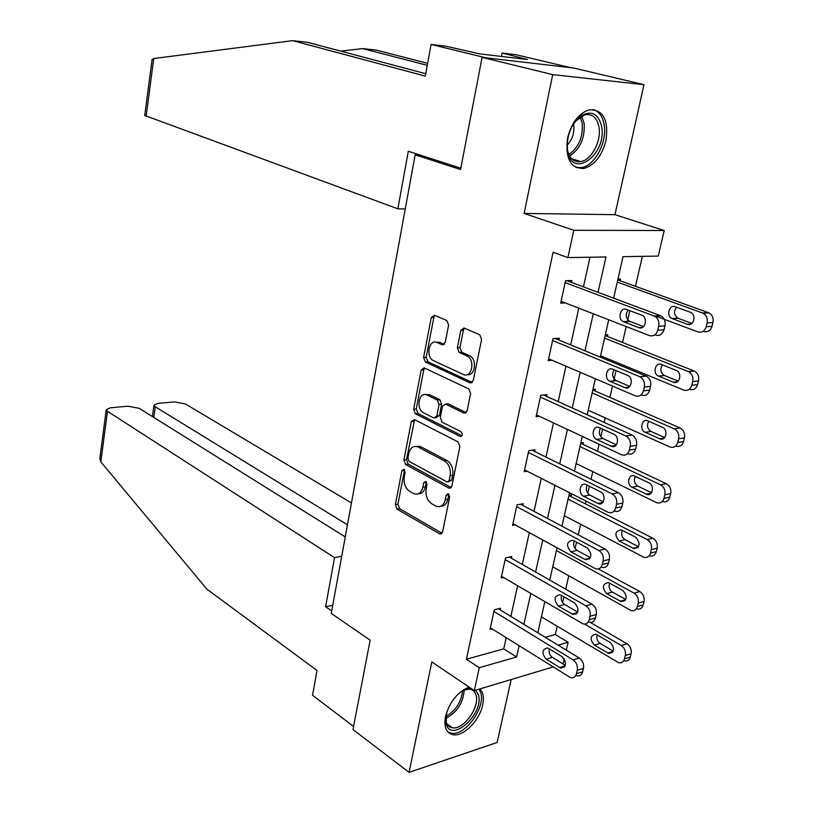 <?xml version="1.0" encoding="UTF-8"?>
<svg xmlns="http://www.w3.org/2000/svg" width="813" height="813" viewBox="0 0 813 813"><rect width="100%" height="100%" fill="white"/><g stroke="black" fill="none" stroke-linecap="round" stroke-linejoin="round"><path stroke-width="1.22" d="M403.929 469.345L401.876 470.707L395.372 504.629L397.049 509.121L439.874 533.978L442.587 531.956L449.65 497.078L448.187 493.715L446.205 495.178L445.29 499.71C443.776 505.269 440.819 507.475 436.418 506.316L431.764 503.796C427.232 500.544 425.362 495.635 426.154 489.08L427.038 484.599L425.819 481.387L423.695 482.749L422.821 487.221C421.358 492.729 418.482 494.924 414.203 493.806L409.722 491.377C405.321 488.207 403.512 483.389 404.264 476.916L405.118 472.495L403.929 469.345M404.549 469.904L397.923 504.192L399.6 508.684L442.018 533.287M448.918 494.243L447.851 499.273L445.29 499.71M426.398 481.875L425.382 486.814L422.821 487.221M567.606 137.966C565.086 158.494 570.523 168.657 583.927 168.454C594.537 165.252 601.884 155.954 605.98 140.537C608.764 119.745 603.195 109.511 589.262 109.826C578.795 113.261 571.58 122.641 567.606 137.966M469.091 687.056C457.526 692.015 449.65 701.832 445.473 716.497C443.695 727.076 446.266 733.153 453.207 734.739C463.593 736.73 479.711 720.277 482.698 704.912C484.162 697.727 483.268 692.391 480.026 688.885M448.613 325.068L446.845 320.556L434.366 315.17L431.266 317.537L423.593 357.527L425.351 362.009L470.046 382.882L473.257 380.596L481.601 339.387L479.751 334.763L464.03 327.974L460.798 330.363L457.333 347.852L459.162 352.446L466.835 355.891C475.646 359.366 471.865 378.726 463.258 374.447L433.705 360.748C425.301 357.334 428.908 338.432 437.211 342.568L442.089 344.763L445.219 342.446L448.613 325.068M482.089 57.357L573.754 68.028L643.977 84.674L552.698 74.613L482.089 57.357L460.544 169.531L415.158 154.795L331.257 613.409L370.149 640.166L352.974 729.576L409.081 772.35L431.805 661.945L474.345 690.593L479.294 667.676L466.418 659.231L553.084 252.284L567.891 257.589L573.785 230.292L664.211 230.516L658.245 256.085L623.022 256.674L613.632 298.147M552.698 74.613L524.131 213.423L573.785 230.292M414.284 419.528L411.297 421.601L403.929 459.995L405.636 464.487L449.02 488.166L451.886 486.062L459.884 446.571L458.065 441.906L414.284 419.528M413.665 409.285L421.185 370.108L424.152 367.862L468.766 388.899L470.625 393.543L467.119 410.89L464.01 413.126L445.524 404.081L442.506 406.297L440.28 417.547L442.069 422.13L460.971 431.642C462.902 434.244 462.617 435.839 460.128 436.429L415.392 413.766L413.665 409.285L416.236 409L423.756 369.885L421.185 370.108M409.081 772.35L497.119 742.482L511.164 679.546M420.057 155.039L415.158 154.795M466.418 659.231L503.725 648.855L506.184 637.707M510.869 616.417L517.627 585.746M522.322 564.446L529.324 532.657M534.019 511.347L541.275 478.4M545.97 457.089L553.49 422.923M558.185 401.612L565.99 366.196M570.685 344.895L578.775 308.168M583.46 286.887L589.994 257.223M500.147 609.882L500.503 608.246L494.284 609.801L490.026 629.465L492.119 628.916M511.397 558.216L511.753 556.549L505.523 557.901L501.174 577.992L503.481 577.464M522.891 505.442L523.257 503.735L517.007 504.873L512.566 525.411L515.127 524.903M534.629 451.51L535.015 449.762L528.745 450.687L524.202 471.672L527.088 471.205M546.631 396.388L547.027 394.6L540.736 395.291L536.092 416.744L539.395 416.327M558.907 340.027L559.303 338.208L553.003 338.665L548.247 360.596L552.108 360.25M571.458 282.406L571.864 280.536L565.543 280.739L560.685 303.178L565.309 302.954M545.228 637.321L555.259 634.526L557.169 626.264M562.616 602.616L563.948 596.803M565.706 589.171L568.785 575.797M575.055 548.572L576.539 542.159M578.226 534.832L580.655 524.273M585.36 503.847L586 501.082M587.789 493.308L589.405 486.276M591.031 479.253L592.779 471.631M597.484 451.195L599.09 444.254M600.807 436.784L602.575 429.091M604.12 422.404L605.167 417.862M609.872 397.415L612.484 386.094M613.683 380.911L616.061 370.576M617.514 364.244L617.819 362.913M622.534 342.466L626.193 326.562M627.351 321.562L629.851 310.688M635.471 286.308L642.372 256.349M571.051 496.56L571.437 494.904L568.937 495.361M582.921 444.315L583.307 442.628L580.807 442.994M595.035 390.951L595.431 389.224L592.921 389.508M607.423 336.44L607.819 334.682L605.309 334.865M620.065 280.739L620.482 278.94L617.961 279.022M524.131 213.423L614.953 214.673L643.977 84.674M614.953 214.673L664.211 230.516M555.259 634.526L568.114 642.27L566.285 650.126M564.252 658.835L563.023 663.977M598.053 292.334L605.949 256.959L567.891 257.589M479.294 667.676L516.601 657.006L519.111 645.776M523.897 624.333L530.798 593.46M535.584 572.006L542.738 539.995M547.525 518.531L554.944 485.331M559.74 463.857L567.423 429.437M572.22 407.963L580.197 372.273M584.984 350.81L593.256 313.788M553.053 666.975L474.345 690.593M558.094 645.136L568.114 642.27M608.724 319.783L600.268 357.12M595.36 378.767L587.199 414.752M582.301 436.398L574.435 471.093M569.527 492.729L561.946 526.184M557.047 547.81L549.74 580.076M544.842 601.681L537.789 632.788M503.725 648.855L516.601 657.006M418.349 493.745C421.906 493.765 424.244 491.459 425.382 486.814M440.748 506.255C444.345 506.214 446.713 503.887 447.851 499.273M414.61 419.691L406.49 459.63L408.197 464.121L451.205 487.556M407.872 458.207L409.071 461.357L447.15 482.007L449.162 480.534L450.128 475.717C450.951 468.989 449.03 464.04 444.376 460.869L417.638 446.764C413.217 445.575 410.26 447.821 408.776 453.502L407.872 458.207M448.471 481.794L451.723 480.127L449.162 480.534M416.083 446.378L420.209 446.418L446.947 460.493C451.601 463.664 453.522 468.603 452.699 475.31L451.723 480.127M424.64 368.086L423.756 369.885M466.235 412.648L448.217 403.848L446.256 404M461.947 435.717L417.963 413.482L415.392 413.766M427.171 395.098L426.876 394.955C418.797 391.114 415.626 409.315 423.715 412.892L433.929 418.024L436.866 415.839L439.071 404.61L437.292 400.047L427.171 395.098L429.752 394.833L425.768 394.63M435.727 417.811L439.437 415.534L436.866 415.839M429.752 394.833L439.863 399.772L441.652 404.325L439.437 415.534M416.236 409L417.963 413.482M436.114 342.212L439.792 342.385L444.223 344.377M467.17 374.6C475.3 376.48 477.444 358.746 469.426 355.688L466.835 355.891M464.477 328.167L463.39 330.2L459.914 347.669L461.754 352.242L469.426 355.688M434.904 315.403L433.857 317.395L426.175 357.324L427.933 361.795L472.282 382.466M584.588 624.089L621.223 645.512C624.597 647.951 625.959 651.284 625.319 655.532L624.506 658.845C623.51 662.016 621.549 663.306 618.612 662.697L541.397 616.854M575.492 613.805L576.071 614.14M590.167 622.341L627.006 643.784C630.38 646.203 631.742 649.526 631.101 653.754L630.288 657.056C629.292 660.217 627.331 661.497 624.394 660.898M597.199 634.831C596.264 638.327 597.25 641.183 600.126 643.388L613.276 651.162M610.268 642.504L595.807 634.16C590.126 635.512 589.628 639.16 594.333 645.085L608.825 653.53C614.577 652.148 615.055 648.469 610.268 642.504M493.928 611.447L573.124 659.912C576.519 662.463 577.901 665.928 577.271 670.308L576.458 673.733C575.472 677.005 573.5 678.316 570.553 677.656L490.381 627.839M576.742 675.735C579.689 676.375 581.661 675.075 582.647 671.812L583.46 668.408C584.09 664.048 582.718 660.593 579.323 658.063L498.339 608.785M562.139 656.691C566.956 662.91 566.478 666.711 560.726 668.083L546.173 659.211C541.458 653.042 541.936 649.282 547.627 647.931L562.139 656.691M565.289 665.38L552.373 657.392C549.598 655.217 548.572 652.361 549.314 648.815M475.656 690.196L478.42 694.912C484.477 713.448 451.245 743.773 446.174 723.926L446.754 711.944M446.195 721.995C447.252 725.359 449.315 727.289 452.394 727.787C463.43 730.135 480.046 707.107 476.052 695.166C475.026 691.599 472.871 689.587 469.589 689.119L463.522 690.217M447.922 731.995L451.388 733.235C465.077 736.172 485.686 707.635 480.778 692.798L479.162 689.15M458.827 693.418C463.166 689.851 467.221 688.154 470.991 688.337M601.732 126.899C606.894 155.059 571.661 180.019 567.494 150.537C566.346 135.944 570.899 124.328 581.153 115.69C591.793 110.162 598.653 113.891 601.732 126.899M567.22 148.433L567.342 149.226C569.283 158.362 573.805 162.478 580.899 161.574C591.498 159.948 601.457 141.157 599.039 127.367C597.199 117.885 592.555 113.668 585.116 114.694L575.35 121.228M567.088 145.385C572.342 139.582 574.557 132.722 573.744 124.806L573.541 123.759M575.848 167.407L581.661 167.58C594.811 165.588 607.179 142.316 604.222 125.172C602.819 116.686 599.161 111.452 593.246 109.501M345.251 536.936L139.165 408.309L127.885 406.195L110.192 407.831L106.239 409.752L107.468 411.287L100.832 461.865L99.908 458.156M100.832 461.865L206.868 589.14L317.04 670.501L312.527 695.267L353.584 726.456M351.46 502.962L185.425 403.959L174.419 401.907L157.6 403.451L153.982 405.23L155.303 406.785L153.799 417.435M347.466 524.822L155.303 406.785M341.714 556.255L334.529 557.657L107.468 411.287M332.761 605.187L325.617 606.783L334.529 557.657M331.704 610.959L325.617 606.783M427.282 65.345L362.7 48.587L340.759 51.138M362.7 48.587L376.541 50.152L427.638 63.343M152.031 59.816L153.718 58.546L292.65 40.65L425.321 76.107L431.083 44.441L446.388 46.3L479.619 53.861L527.424 59.522L502.119 53.038L501.448 56.443M502.119 53.038L516.072 54.725L570.604 67.662L485.646 57.764L431.083 44.441M460.798 168.22L408.309 151.238L397.852 208.829L144.744 115.466M397.852 208.829L405.25 208.941M292.65 40.65L307.7 42.357L425.758 73.709M519.649 57.672L519.466 58.587M556.427 550.553L634.038 593.124C637.473 595.472 638.866 598.805 638.215 603.124L637.382 606.518C636.294 609.913 634.191 611.244 631.061 610.543L552.738 566.813M598.348 568.958L639.831 591.59C643.266 593.937 644.658 597.25 643.998 601.559L643.164 604.933C642.087 608.307 639.973 609.648 636.843 608.947M609.628 583.145C608.419 586.803 609.354 589.781 612.443 592.098L625.776 599.496M622.87 590.441L608.378 582.555C602.392 583.866 601.813 587.555 606.64 593.602L621.152 601.6C627.219 600.248 627.799 596.529 622.87 590.441M568.084 499.111L647.138 539.568C650.644 541.834 652.056 545.167 651.386 549.568L650.532 553.043C649.353 556.651 647.097 558.053 643.764 557.23L564.324 515.716M568.907 495.473L652.93 538.257C656.437 540.513 657.849 543.826 657.178 548.206L656.325 551.661C655.146 555.269 652.89 556.661 649.567 555.848M622.362 530.35C620.837 534.161 621.721 537.281 625.024 539.7L638.51 546.702M635.756 537.23L621.234 529.822C614.933 531.102 614.252 534.832 619.201 541.001L633.754 548.531C640.146 547.22 640.807 543.45 635.756 537.23M505.158 559.578L585.858 605.827C589.313 608.297 590.716 611.762 590.075 616.224L589.242 619.73C588.165 623.215 586.051 624.587 582.911 623.825L501.54 576.326M589.11 622.118C592.26 622.87 594.364 621.508 595.441 618.022L596.275 614.537C596.925 610.085 595.523 606.64 592.057 604.191L509.365 557.068M574.649 602.961C579.598 609.303 579.039 613.144 572.952 614.486L558.368 606.102C553.521 599.801 554.09 596 560.086 594.679L574.649 602.961M577.697 612.087L564.588 604.486C561.59 602.199 560.604 599.191 561.631 595.472M516.631 506.59L598.866 550.503C602.392 552.881 603.825 556.346 603.165 560.889L602.321 564.476C601.142 568.206 598.876 569.639 595.533 568.765L512.932 523.704M601.752 567.281C605.096 568.145 607.362 566.722 608.53 563.003L609.384 559.435C610.045 554.903 608.612 551.458 605.096 549.1L520.584 504.223M587.443 548.013C592.525 554.476 591.864 558.368 585.451 559.679L570.848 551.793C565.858 545.371 566.529 541.519 572.85 540.239L587.443 548.013M590.35 557.586L577.078 550.401C573.856 547.992 572.911 544.832 574.263 540.94M579.994 446.581L660.522 484.822C664.099 486.997 665.542 490.33 664.851 494.812L663.987 498.359C662.697 502.221 660.288 503.674 656.752 502.739L576.143 463.542M580.736 443.288L666.335 483.725C669.902 485.9 671.345 489.213 670.654 493.674L669.78 497.21C668.499 501.052 666.091 502.505 662.554 501.57M635.41 476.408C633.53 480.371 634.353 483.623 637.88 486.164L651.487 492.729M648.926 482.851L634.374 475.93C628.51 473.4 626.213 484.731 632.057 487.251L646.62 494.284C652.565 496.824 654.892 485.381 648.926 482.851M592.149 392.923L674.221 428.837C677.859 430.92 679.333 434.244 678.631 438.817L677.737 442.445C676.335 446.561 673.764 448.085 670.024 447.018L588.226 410.24M592.819 389.986L680.034 427.984C683.672 430.047 685.135 433.359 684.434 437.912L683.54 441.53C682.148 445.626 679.577 447.14 675.837 446.083M648.794 421.266C646.518 425.382 647.26 428.766 651.02 431.449L664.709 437.546M662.392 427.252L647.809 420.839C641.762 418.065 639.079 429.884 645.187 432.303L659.77 438.827C665.898 441.632 668.632 429.681 662.392 427.252M604.577 338.096L688.438 371.663C692.015 373.716 693.438 377.008 692.717 381.541L691.802 385.25C690.308 389.59 687.615 391.195 683.703 390.067L600.563 355.799M605.157 335.545L694.261 371.053C697.828 373.096 699.251 376.368 698.53 380.88L697.615 384.579C696.121 388.899 693.418 390.494 689.515 389.376L689.139 389.427M662.524 364.895C659.821 369.082 660.43 372.608 664.353 375.464L678.184 381.114M676.162 370.393L661.396 364.448C655.268 361.683 652.311 373.695 658.51 376.084L673.316 382.161C679.505 385.037 682.635 372.933 676.314 370.454L676.162 370.393M528.359 452.445L612.189 493.908C615.787 496.184 617.24 499.639 616.559 504.284L615.695 507.952C614.415 511.936 611.996 513.43 608.439 512.434L524.578 469.924M614.669 511.184C618.226 512.18 620.644 510.686 621.925 506.712L622.788 503.064C623.469 498.44 622.016 494.995 618.419 492.729L531.987 450.209M600.533 491.804C606.528 494.446 604.211 506.296 598.236 503.623L583.592 496.255C577.728 493.613 580.015 481.896 585.899 484.548L600.533 491.804M603.256 501.834L589.842 495.087C586.386 492.546 585.512 489.243 587.21 485.178M540.35 397.09L625.817 435.981C629.486 438.156 630.969 441.611 630.278 446.347L629.384 450.097C627.992 454.355 625.41 455.92 621.64 454.792L536.478 414.965M627.88 453.786C631.65 454.914 634.231 453.349 635.624 449.111L636.518 445.372C637.209 440.656 635.725 437.221 632.057 435.057L543.541 394.986M613.927 434.284C620.197 436.825 617.484 449.193 611.315 446.256L596.64 439.437C590.502 436.896 593.175 424.671 599.252 427.577L613.927 434.284M616.417 444.772L602.9 438.512C599.201 435.839 598.398 432.384 600.502 428.146M552.606 340.495L639.983 376.775C643.591 378.909 645.034 382.334 644.313 387.029L643.408 390.87C641.914 395.362 639.201 397.018 635.258 395.84L548.643 358.777M640.735 395.189L641.508 395.098C645.441 396.266 648.154 394.62 649.648 390.149L650.563 386.317C651.274 381.643 649.841 378.238 646.244 376.114L555.208 338.503M627.626 375.413L627.778 375.474C634.15 378.065 631.03 390.606 624.791 387.598L609.892 381.256C603.663 378.767 606.6 366.328 612.768 369.204L627.626 375.413M629.831 386.378L616.163 380.596C612.291 377.72 611.62 374.122 614.161 369.793M617.27 282.07L703.113 313.218C706.538 315.281 707.869 318.513 707.137 322.934L706.202 326.735C704.678 331.186 701.914 332.913 697.93 331.917L655.166 315.891M617.758 279.906L708.936 312.863C712.351 314.916 713.682 318.137 712.94 322.537L712.005 326.318C710.481 330.749 707.727 332.466 703.743 331.47L702.737 331.552M676.609 307.243C673.469 311.389 673.875 315.027 677.829 318.157L691.924 323.401M690.247 312.222L675.197 306.725C669.109 304.194 665.918 316.023 671.985 318.523L687.331 324.265C693.479 326.897 696.853 314.997 690.674 312.395L690.247 312.222M565.137 282.619L654.617 316.206C658.063 318.34 659.424 321.704 658.693 326.287L657.758 330.23C656.233 334.844 653.459 336.623 649.445 335.576L561.092 301.308M654.282 335.21L655.695 335.108C659.709 336.145 662.483 334.367 664.008 329.773L664.943 325.861C665.674 321.287 664.323 317.944 660.878 315.82L566.885 280.698M641.66 315.139L642.087 315.322C648.317 318.035 644.953 330.373 638.754 327.619L623.297 321.643C617.189 319.031 620.37 306.786 626.498 309.418L641.66 315.139M643.51 326.602L629.577 321.247C625.654 318.086 625.187 314.357 628.195 310.058M404.437 470.321L401.876 470.707M448.766 494.741L446.205 495.178M426.256 482.343L423.695 482.749M441.998 533.318L439.498 533.806M399.6 508.684L397.049 509.121M397.923 504.192L395.372 504.629M451.134 487.637L448.746 488.034M408.197 464.121L405.636 464.487M406.49 459.63L403.929 459.995M413.868 421.307L411.297 421.601M452.699 475.31L450.128 475.717M446.947 460.493L444.376 460.869M420.89 446.733L418.319 447.089M466.052 412.811L463.888 413.065M448.217 403.848L445.636 404.132M461.581 436.175L460.006 436.378M441.652 404.325L439.071 404.61M439.863 399.772L437.292 400.047M443.888 344.631L442.079 344.763L443.888 344.631M439.813 342.395L437.231 342.578M461.754 352.242L459.162 352.446M459.914 347.669L457.333 347.852M463.39 330.2L460.798 330.363M472.058 382.659L469.985 382.852M427.933 361.795L425.351 362.009M426.175 357.324L423.593 357.527M433.857 317.395L431.266 317.537M621.223 645.512L627.006 643.784M624.506 658.845L630.288 657.056M625.319 655.532L631.101 653.754M613.185 651.386L607.718 653.042M600.126 643.388L594.333 645.085M579.323 658.063L573.124 659.912M583.46 668.408L577.271 670.308M582.647 671.812L576.458 673.733M559.608 667.564L565.086 665.908M546.173 659.211L552.373 657.392M464.233 689.932C463.227 702.971 457.028 712.483 445.656 718.458M445.758 716.578C455.636 710.877 461.245 702.259 462.597 690.725M581.62 116.015L584.14 123.342C585.045 138.068 580.208 148.952 569.649 156.015M568.897 154.541C578.714 147.468 583.155 137.062 582.22 123.312L580.157 116.889M153.718 58.546L146.127 116.432M634.038 593.124L639.831 591.59M637.382 606.518L643.164 604.933M638.215 603.124L643.998 601.559M625.624 599.781L620.268 601.214M612.443 592.098L606.64 593.602M647.138 539.568L652.93 538.257M650.532 553.043L656.325 551.661M651.386 549.568L657.178 548.206M638.276 547.047L633.093 548.247M625.024 539.7L619.201 541.001M592.057 604.191L585.858 605.827M596.275 614.537L590.075 616.224M595.441 618.022L589.242 619.73M572.057 614.079L577.433 612.646M558.368 606.102L564.588 604.486M605.096 549.1L598.866 550.503M609.384 559.435L603.165 560.889M608.53 563.003L602.321 564.476M584.791 559.385L589.994 558.185M570.848 551.793L577.078 550.401M660.522 484.822L666.335 483.725M663.987 498.359L669.78 497.21M664.851 494.812L670.654 493.674M651.152 493.156L646.203 494.111M637.88 486.164L632.057 487.251M674.221 428.837L680.034 427.984M677.737 442.445L683.54 441.53M678.631 438.817L684.434 437.912M664.231 438.044L659.607 438.756M651.02 431.449L645.187 432.303M688.225 371.571L694.038 370.962M691.802 385.25L697.615 384.579M692.717 381.541L698.53 380.88M677.524 381.683L673.316 382.161M664.445 375.504L658.611 376.124M618.419 492.729L612.189 493.908M426.876 394.335L426.764 394.915M622.788 503.064L616.559 504.284M621.925 506.712L615.695 507.952M597.819 503.43L602.789 502.475M583.592 496.255L589.842 495.087M632.057 435.057L625.817 435.981M636.518 445.372L630.278 446.347M635.624 449.111L629.384 450.097M611.152 446.185L615.797 445.473M596.64 439.437L602.9 438.512M646.02 376.023L639.77 376.683M650.563 386.317L644.313 387.029M649.648 390.149L643.408 390.87M624.791 387.598L629.018 387.12M609.994 381.297L616.264 380.636M702.554 312.985L708.377 312.629M706.202 326.735L712.005 326.318M707.137 322.934L712.94 322.537M691.04 324.011L687.331 324.265M678.184 318.3L672.341 318.676M660.319 315.576L654.059 315.962M664.943 325.861L658.693 326.287M664.008 329.773L657.758 330.23M638.754 327.619L642.483 327.365M623.652 321.796L629.933 321.399M441.713 533.623L439.874 533.978M450.91 487.851L449.02 488.166M420.209 446.418L417.638 446.764M465.951 412.892L464.01 413.126M448.095 403.797L445.524 404.081M461.479 436.256L460.128 436.429M429.447 394.691L426.876 394.955M439.792 342.385L437.211 342.568M471.997 382.689L470.046 382.882M612.565 652.402L608.825 653.53M560.726 668.083L564.466 666.945M446.987 723.946L452.394 727.787M468.593 688.448L469.589 689.119M571.864 158.911L580.899 161.574M153.982 405.23L152.387 416.561M106.239 409.752L99.806 458.928M152.082 59.379L144.724 115.598M625.075 600.553L621.152 601.6M637.829 547.586L633.754 548.531M572.952 614.486L576.884 613.439M585.451 559.679L589.547 558.734M650.837 493.471L646.62 494.284M664.099 438.166L659.77 438.827M688.438 371.663L694.261 371.053M664.353 375.464L658.51 376.084M598.236 503.623L602.474 502.8M611.315 446.256L615.665 445.595M646.244 376.114L639.983 376.775M609.892 381.256L616.163 380.596M703.113 313.218L708.936 312.863M677.829 318.157L671.985 318.523M660.878 315.82L654.617 316.206M623.297 321.643L629.577 321.247"/></g></svg>
